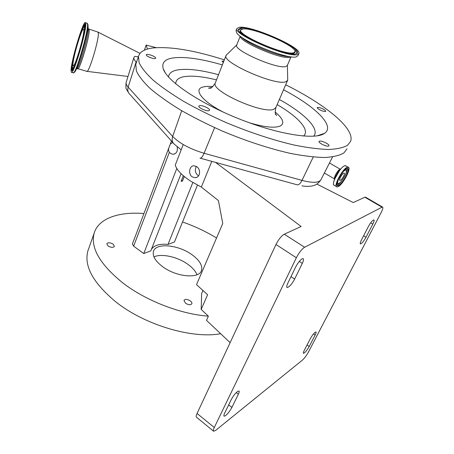 <?xml version="1.0" encoding="UTF-8"?>
<svg xmlns="http://www.w3.org/2000/svg" width="454" height="454" viewBox="0 0 454 454"><rect width="100%" height="100%" fill="white"/><g stroke="black" fill="none" stroke-linecap="round" stroke-linejoin="round"><path stroke-width="0.68" d="M196.321 166.442C194.607 169.927 195.169 172.94 198.006 175.477L198.597 175.8M192.343 176.929L195.26 177.679C200.396 177.525 201.099 169.075 196.491 166.544L193.841 165.778C189.324 165.67 187.905 174.302 192.343 176.929M183.229 144.537L175.261 165.131C176.788 170.04 181.918 175.38 190.657 181.152L201.332 187.076L211.802 161.369M238.883 168.803L223.402 164.552M213.437 431.084L196.565 417.283C195.907 416.914 196.071 415.643 197.059 413.463L275.987 244.49C278.597 239.371 281.361 235.949 284.272 234.219L301.121 226.484L215.542 162.396M284.272 234.219L304.628 247.248L382.001 207.189L364.874 197.229L365.691 197.252M316.886 184.074L353.246 202.563L364.874 197.229M197.059 413.463L214.282 427.498C213.255 429.683 213.045 430.937 213.647 431.26L215.775 430.29L302.529 360.011C304.555 358.178 306.535 355.51 308.465 352.003L381.19 212.461C382.813 209.237 383.267 207.433 382.552 207.058L382.001 207.189M214.282 427.498L296.354 257.747L275.987 244.49M361.48 239.888L368.353 226.62C370.175 223.289 371.843 221.098 373.358 220.037L373.846 219.912C374.414 220.207 374.062 221.62 372.796 224.145L365.986 237.249C363.699 241.301 361.866 243.531 360.482 243.94C359.937 243.662 360.272 242.311 361.48 239.888M304.259 350.38L310.235 338.843C311.847 335.903 313.476 333.724 315.11 332.305L315.927 331.953C316.342 332.18 316.075 333.213 315.138 335.063L309.208 346.481C306.853 350.567 304.957 352.86 303.505 353.36C303.113 353.15 303.363 352.156 304.259 350.38M238.361 394.197L231.892 407.437C228.918 412.663 226.336 415.597 224.14 416.233C223.64 415.972 223.822 414.933 224.673 413.129L231.182 399.73C233.01 396.268 235.093 393.539 237.431 391.547L238.929 390.928C239.457 391.206 239.269 392.296 238.361 394.197L236.273 392.579M302.302 263.399L294.646 279.057C291.797 284.238 289.306 287.07 287.178 287.552C286.406 287.2 286.639 285.691 287.881 283.024L295.599 267.134C297.711 263.11 299.878 260.352 302.097 258.854L303.045 258.621C303.868 258.996 303.624 260.59 302.302 263.399L299.294 261.436M304.628 247.248C301.808 249.087 299.05 252.589 296.354 257.747M230.138 342.651L206.502 320.365L208.375 316.16C180.754 314.236 146.001 300.786 123.028 283.086C99.88 264.353 90.261 247.691 94.182 233.095L87.894 250.875C83.786 265.987 93.098 282.995 115.832 301.893C144.61 324.922 192.116 339.03 220.667 333.718M216.547 237.981C205.917 231.529 194.584 226.188 182.548 221.972M143.946 213.528C119.022 211.49 98.58 218.278 94.182 233.095M88.592 248.894L87.894 250.875M108.024 245.932C111.054 247.64 113.182 247.788 114.419 246.374L113.165 244.184C110.146 242.481 108.018 242.34 106.781 243.758L108.024 245.932M185.544 303.249C188.541 305.026 190.646 305.184 191.855 303.726C192.099 302.824 191.571 301.87 190.266 300.86C187.275 299.09 185.175 298.936 183.966 300.4L185.544 303.249M197.008 274.732C195.538 271.1 192.462 267.61 187.78 264.251C177.548 256.828 161.545 253.264 153.94 256.885M191.821 254.598C199.55 260.233 202.773 265.539 201.497 270.522C199.306 279.062 176.334 277.065 162.64 266.685C155.308 261.084 152.255 255.965 153.486 251.323C155.909 242.521 178.308 244.723 191.821 254.598M201.332 187.076L218.414 200.583L222.761 223.499L196.525 284.635L207.614 294.742L201.173 309.424L201.65 293.494L202.955 290.492M201.173 309.424L208.375 316.16M197.456 185.124L174.45 241.999L168.008 244.417C159.524 243.65 153.991 245.302 151.409 249.371M177.139 146.807C177.945 151.074 176.617 153.566 173.173 154.292L170.744 153.588L169.348 152.306C168.394 150.751 168.298 149.088 169.058 147.317L170.278 144.105L172.35 142.726L173.065 142.8M176.799 168.474L143.765 253.519L133.629 246.17L132.403 243.963M192.837 182.514L168.008 244.417M181.089 173.678L150.819 250.869L143.765 253.519M184.273 176.532L182.502 181.015L181.123 181.379L183.342 175.743M182.502 181.015L181.515 180.38M200.276 158.202L296.956 184.75C298.596 185.221 300.276 183.774 302.012 180.403L313.237 157.016M136.251 62.924L135.786 64.286L136.365 70.886C138.737 76.085 143.356 81.975 150.212 88.558C158.355 95.448 168.462 102.604 180.539 110.027C193.569 117.45 207.694 124.549 222.925 131.325C246.641 141.205 269.143 148.566 290.418 153.401C303.613 155.96 315.065 157.328 324.775 157.498C333.293 157.005 339.671 155.472 343.911 152.902L347.032 148.781M224.344 59.854C194.198 50.286 170.324 46.331 152.714 47.993C144.554 49.043 139.809 51.858 138.487 56.427L139.14 62.839C141.574 67.913 146.262 73.696 153.197 80.182C161.42 86.986 171.612 94.074 183.779 101.446C196.9 108.829 211.116 115.918 226.427 122.705C250.273 132.625 272.854 140.07 294.186 145.053C307.403 147.709 318.861 149.184 328.56 149.474C337.061 149.099 343.406 147.692 347.594 145.252L350.647 141.285C355.153 128.295 324.667 104.136 285.697 84.802M151.965 55.507C148.753 54.332 146.846 54.094 146.233 54.786C146.267 55.53 147.527 56.427 150.019 57.482C153.242 58.657 155.149 58.901 155.745 58.208C155.711 57.459 154.451 56.557 151.965 55.507M223.867 61.063L222.04 61.216L223.294 62.533M324.122 111.457L325.813 111.298C325.104 109.851 322.788 108.563 318.867 107.422L317.153 107.587C317.857 109.028 320.178 110.322 324.122 111.457M321.148 143.77C325.166 145.967 327.799 146.653 329.059 145.83C329.173 145.252 328.446 144.463 326.88 143.458C322.885 141.273 320.257 140.592 319.003 141.415C318.89 141.983 319.605 142.766 321.148 143.77M199.391 105.674L198.858 106.117C198.092 107.723 206.837 111.616 209.044 110.645L209.544 110.214C210.287 108.602 201.667 104.755 199.391 105.674M222.364 64.905C201.054 58.725 184.506 56.415 172.73 57.981C164.694 59.304 161.533 62.913 163.247 68.804C166.817 80.733 198.381 102.53 237.896 118.409C277.388 134.344 314.423 140.15 324.19 133.572L324.565 133.328C335.625 125.86 314.985 106.315 283.546 89.79M226.881 54.52L226.001 55.609C221.739 62.51 276.248 86.351 285.946 81.692L287.649 80.267L287.711 79.632M236.784 44.878L236.682 45.133C233.435 50.354 277.956 69.723 285.946 66.477L287.359 65.404L291.031 56.807M236.08 30.571L236.778 33.029C241.886 41.286 288.267 59.832 296.297 56.835L297.972 55.655L298.811 53.714M239.332 27.285L236.857 28.591C233.044 34.3 288.086 58.027 297.347 54.559L298.936 53.424C301.672 47.352 251.221 25.356 239.332 27.285M240.745 27.949L238.384 29.425C236.142 35.27 287.223 57.062 295.86 53.861L297.302 52.993C301.257 47.636 252.203 26.048 240.745 27.949M293.613 52.8L295.077 51.58C296.354 45.962 252.957 27.229 242.89 28.954L240.853 29.89C236.301 34.487 285.14 55.791 293.613 52.8M136.467 62.312L136.115 61.96C134.384 60.178 133.646 58.697 133.902 57.51L134.634 56.353L138.345 56.841M332.566 156.925L321.057 179.478C319.247 182.883 312.897 183.195 302.012 180.403L204.073 153.265L214.6 127.648M337.986 180.493C337.339 182.758 337.589 183.739 338.729 183.439L338.798 183.41C341.686 182.565 347.73 171.89 346.254 170.227L345.318 170.029L343.411 171.442M343.82 173.099C342.072 173.57 338.497 180.334 339.944 180.425L340.273 180.38C342.032 179.875 345.573 173.167 344.132 173.059L343.82 173.099M144.395 50.178L146.126 45.06L156.114 47.653M147.465 49.055L146.126 45.06M97.672 32.001L98.257 32.784C99.54 38.267 88.462 74.831 86.635 71.312M71.096 70.886C70.518 62.743 83.621 18.779 85.545 22.711L85.749 23.494C86.924 30.157 72.975 76.987 71.335 72.129L71.096 70.886M72.98 64.791C72.498 58.924 82.236 26.258 83.621 29.249L83.78 29.862C84.586 34.93 74.388 69.156 73.151 65.66L72.98 64.791M372.796 224.145L370.668 222.874M315.138 335.063L313.504 333.928M294.646 279.057L290.991 276.622M231.892 407.437L228.674 404.894M309.208 346.481L307.063 344.966M365.986 237.249L363.597 235.796M169.348 152.306L133.629 246.17M313.652 136.228C320.257 128.919 304.294 113.25 279.369 99.477M218.527 74.706C200.713 69.91 186.94 68.338 177.202 69.99C171.737 71.079 168.848 73.423 168.536 77.027M303.561 136.058C310.377 130.122 298.125 116.786 277.161 104.602M216.501 79.887C202.087 76.334 190.975 75.324 183.166 76.857C178.121 77.98 175.658 80.33 175.772 83.911M212.835 86.583C208.829 86.215 205.617 86.345 203.188 86.969C192.956 89.194 201.814 101.248 223.867 112.393M248.957 122.642C264.307 127.222 274.766 128.334 280.334 125.968C284.817 123.267 283.08 118.613 275.135 112.013M215.4 82.69L215.253 83.076C210.582 91.118 264.092 114.856 274.165 109.068L275.97 107.365L287.501 80.613M240.314 36.269C239.275 41.796 282.36 60.07 289.89 57.244L290.906 56.79M241.403 37.058C247.498 44.004 280.271 57.306 289.567 56.591M296.729 53.538C297.222 52.375 295.86 50.598 292.648 48.203M245.109 28.937L240.733 28.755L238.452 29.919M290.066 53.714L293.59 53.623L295.072 52.272M240.773 29.975L240.297 30.475C239.865 31.383 240.79 32.779 243.072 34.657M126.229 82.157L126.133 82.475C125.843 83.746 126.513 85.301 128.142 87.128L172.651 136.461L181.719 110.725M173.139 142.885L129.906 94.347C127.909 92.502 127.319 90.096 128.142 87.128L136.115 61.96M180.936 149.599L174.279 144.162C172.185 142.255 171.64 139.69 172.651 136.461C179.551 143.419 190.022 149.02 204.073 153.265C202.518 156.851 201.156 158.469 199.987 158.123M340.46 169.297L339.984 169.325C337.81 169.858 333.259 178.07 334.615 178.984M344.586 165.772C343.286 166.26 341.675 167.73 339.751 170.188L338.253 171.669L340.148 169.677L338.253 171.669L335.319 176.85L334.428 179.563C333.508 182.043 333.253 183.757 333.662 184.699M345.971 165.931L344.643 165.744C343.309 166.238 341.675 167.719 339.751 170.188L334.428 179.563C333.349 182.485 333.185 184.341 333.928 185.124M348.876 168.094L348.116 167.151L345.511 165.676L344.711 165.755C340.035 166.902 330.421 185.124 334.331 185.34L336.459 186.583M337.929 186.719C342.713 185.124 352.026 167.566 348.116 167.151L347.321 167.242C342.674 168.411 333.02 186.651 336.902 186.844L337.663 186.776M347.367 167.395C342.095 168.854 332.118 189.431 337.963 186.679C343.184 185.011 352.928 165.171 347.367 167.395M346.788 168.593C342.163 169.881 333.423 187.899 338.536 185.51C343.116 184.057 351.68 166.607 346.788 168.593M337.095 184.772L337.708 185.459L338.485 185.351C342.526 184.125 350.619 168.82 347.327 168.559L346.805 168.587M337.169 184.926L337.566 184.818C341.039 183.779 348.337 171.203 346.975 168.57M345.954 169.541L345.766 169.172M337.112 183.603L338.162 183.49M345.068 165.67L344.671 165.744M88.638 29.158L89.137 29.924C90.164 35.406 79.053 72.441 77.577 68.599L77.072 68.639M88.212 28.823L88.235 29.158C88.785 35.168 79.342 67.748 76.72 69.031M86.907 23.143L87.503 24.045C88.746 30.73 74.774 77.515 73.066 72.64L71.709 72.237M71.488 69.621C70.898 61.25 84.75 16.123 85.335 24.822C85.71 28.137 82.577 42.432 78.735 54.747C74.428 67.992 72.016 72.946 71.488 69.621M72.47 70.455L72.033 69.195L72.555 64.162M82.055 30.117C83.684 26.071 84.773 24.278 85.329 24.732M72.595 70.319L72.413 67.532M83.684 27.166L85.329 24.851M73.73 68.384L73.003 68.503M84.671 26.667L85.046 26.638L84.728 26.667L84.716 30.968M75.228 64.911C73.94 67.85 73.117 68.98 72.753 68.299L72.362 66.92M85.301 26.497L85.25 27.155M72.385 66.721C71.846 59.502 83.933 20.146 84.399 27.859C85.329 34.453 72.22 76.607 72.385 66.721M87.968 24.635L87.997 25.095C88.649 32.109 77.39 71.017 74.365 72.373L73.469 72.742M195.26 177.679L196.758 177.287M365.464 197.121L382.552 207.058M287.178 287.552L286.894 287.359M201.497 270.522L201.241 271.112M173.173 154.292L174.478 154.025M171.459 140.995L170.278 144.105M169.058 147.317L132.375 244.048M135.786 64.286L138.487 56.427M317.04 135.871L324.565 133.328M226.001 55.609L215.253 83.076C212.795 86.731 211.099 88.445 210.168 88.224L208.499 88.133L211.666 87.486M275.436 113.682L276.639 115.526L275.731 114.476C275.033 114.153 275.056 111.911 275.811 107.74M236.784 44.867L226.171 55.206M236.682 45.133L240.211 36.195M235.972 30.855L236.857 28.591M296.751 53.527L297.302 52.993M295.072 52.125L295.077 51.58M287.405 65.291L287.717 79.819M165.296 72.861L163.247 68.804M324.355 173.014L334.598 178.967M340.438 169.325L329.456 163.014M336.902 186.844L337.889 186.73M337.333 185.243L337.708 185.459C334.439 185.59 342.759 169.58 346.703 168.65M345.937 169.507L346.254 170.227M346.748 168.633L347.327 168.559M128.817 93.127L126.524 89.336C125.86 88.882 125.73 86.595 126.133 82.475L133.902 57.51M301.899 185.845C306.427 186.639 310.354 186.543 313.68 185.538C314.622 185.113 317.187 184.971 320.762 180.045M140.014 53.373L98.058 32.149M85.545 22.711L87.293 23.262L87.963 24.561L88.235 29.158L88.224 28.852L98.03 32.109M72.555 70.364L73.417 69.002C75.29 65.206 77.532 58.889 80.131 50.059C84.864 33.823 85.8 23.443 85.318 25.106M84.728 26.667C83.752 27.331 84.217 24.397 79.717 36.224C75.863 47.256 72.038 63.781 72.362 66.891M85.312 26.309L84.96 26.65M77.895 68.696L86.606 71.278M128 76.471L87.02 71.363"/></g></svg>
